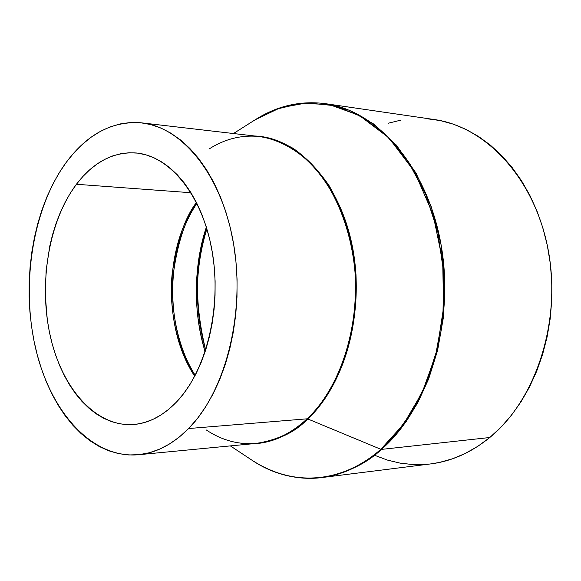 <?xml version="1.0" encoding="UTF-8"?>
<svg xmlns="http://www.w3.org/2000/svg" width="581" height="581" viewBox="0 0 581 581"><rect width="100%" height="100%" fill="white"/><g stroke="black" fill="none" stroke-linecap="round" stroke-linejoin="round"><path stroke-width="0.87" d="M196.451 202.486C184.743 217.788 176.617 241.812 172.092 274.552C168.86 307.131 176.116 347.845 194.722 376.219C163.196 329.173 163.995 248.9 196.451 202.486M195.201 375.319C177.14 347.06 170.11 307.175 173.174 275.045C177.51 242.735 185.419 218.855 196.908 203.401C165.324 249.728 164.546 328.374 195.201 375.319M76.416 184.271C93.425 162.034 113.339 151.597 136.157 152.97C170.11 155.911 202.689 195.724 212.232 251.82C221.884 307.828 206.226 371.136 176.464 402.059L168.977 409.111L161.126 414.885L153.021 419.337L144.734 422.46L136.353 424.232L127.973 424.667L119.671 423.796L111.53 421.646L103.607 418.262L95.988 413.701L88.726 408.022L81.885 401.304L75.508 393.62L69.655 385.043L64.353 375.667L59.647 365.58L55.573 354.875L52.137 343.632L49.385 331.954L47.315 319.942L45.289 295.279L46.117 270.412L49.763 246.112L52.624 234.419L56.154 223.162L60.322 212.421L65.116 202.304L70.49 192.892L76.416 184.271L82.851 176.537L89.743 169.761L97.042 164.024L104.696 159.397L112.634 155.94L120.783 153.711L129.084 152.759L137.45 153.108L145.802 154.793L154.052 157.814L162.121 162.179L169.913 167.858L177.343 174.816L184.322 183.008L190.764 192.355L196.596 202.776L201.738 214.164L206.124 226.401L209.697 239.357L212.406 252.88L214.222 266.832L215.108 281.037L215.05 295.33L214.062 309.55L212.152 323.523L209.334 337.089L205.667 350.096C194.243 309.557 194.65 269.126 206.872 228.82C194.802 262.968 194.395 303.391 205.667 350.103L201.186 362.399L195.957 373.852L190.038 384.353L183.516 393.78L176.464 402.059C163.101 415.829 148.765 423.317 133.456 424.529C95.676 427.137 61.898 388.282 50.213 335.818C38.469 283.281 48.782 221.143 76.416 184.271L190.996 192.732L76.416 184.271M188.629 428.538C172.898 444.283 156.144 453.02 138.358 454.749C91.464 458.787 49.93 411.181 35.412 347.489C20.836 283.673 32.819 208.042 66.307 162.259C87.499 133.848 112.612 120.71 141.655 122.86C182.826 127.159 222.538 176.217 233.823 245.313C245.255 314.306 225.268 391.638 188.629 428.538L307.102 418.821L188.629 428.538L197.417 418.487L205.565 406.983L212.973 394.114L219.538 380.018L225.174 364.839L229.793 348.753L233.337 331.94L235.748 314.604L236.99 296.949L237.055 279.192L235.937 261.559L233.649 244.252L230.229 227.498L225.726 211.477L220.214 196.378L213.757 182.376L206.451 169.608L198.39 158.214L189.689 148.278L180.451 139.905L170.792 133.129L160.821 128.002L150.646 124.537L140.384 122.722L130.129 122.54L119.998 123.956L110.063 126.912L100.426 131.35L91.159 137.189L82.342 144.349L74.034 152.738L66.307 162.259L59.197 172.811L52.762 184.3L47.039 196.603L42.057 209.625L37.852 223.257L34.453 237.382L31.861 251.893L30.11 266.679L29.195 281.632L29.123 296.637L29.9 311.583L31.527 326.355L33.981 340.851L37.264 354.962L41.345 368.565L46.211 381.564L51.832 393.831L58.173 405.277L65.195 415.785L72.857 425.248L81.1 433.579L89.866 440.667L99.097 446.426L108.712 450.776L118.633 453.645L128.779 454.959L139.048 454.676L149.339 452.752L159.557 449.171L169.587 443.92L179.311 437.035L188.629 428.538M206.349 430.005C221.971 440.413 238.646 444.879 256.388 443.397C274.385 441.647 291.292 433.455 307.102 418.821C328.076 399.517 357.155 353.074 355.478 279.127C353.379 237.745 338.585 195.419 315.476 168.301C297.704 149.433 277.979 139.237 259.438 136.55C301.118 140.98 340.953 186.545 352.297 250.077C363.771 313.515 343.916 384.528 307.102 418.821L307.77 418.945L307.102 418.821C294.589 431.814 277.689 440.006 256.388 443.397L138.387 454.741M254.689 135.998C267.166 137.116 279.977 141.227 293.122 148.337C306.136 157.451 318.09 169.841 328.999 185.499C344.228 212.036 353.219 241.725 355.979 274.566C359.211 350.822 329.187 399.379 307.77 418.945C290.239 435.082 271.523 443.39 251.624 443.855C275.459 441.582 294.175 433.281 307.77 418.945L380.838 449.287L307.77 418.945C345.484 383.896 365.26 310.385 352.275 246.01C339.457 181.519 297.283 137.305 254.689 135.998M251.726 460.043C290.202 486.217 340.619 484.837 380.838 449.287C353.982 473.864 303.827 493.988 251.726 460.043L230.366 445.903M288.038 475.854C299.84 478.432 311.075 479.005 321.736 477.575C346.436 473.188 366.342 463.798 381.463 449.396L380.838 449.287L381.463 449.396C362.704 465.548 342.797 474.938 321.736 477.575C296.949 480.269 273.876 474.597 252.524 460.566M321.736 477.575L430.797 463.899C451.662 461.278 471.329 452.483 489.79 437.508L381.463 449.396L489.79 437.508L477.843 446.302L465.366 453.405L452.505 458.794L439.41 462.447L430.652 463.914M426.222 464.364L413.069 464.582L400.084 463.13L387.382 460.072L375.086 455.468M388.34 123.201L401.043 120.093M427.137 118.742L440.296 120.594L453.354 124.174L466.165 129.483L478.591 136.52L490.48 145.228L501.693 155.57L512.086 167.444L521.52 180.756L529.865 195.369L537.011 211.121L542.85 227.854L547.302 245.356L550.287 263.433L551.776 281.85L551.739 300.399L550.178 318.838L547.106 336.936L542.581 354.483L536.67 371.259L529.451 387.077L521.034 401.754L511.527 415.132L501.069 427.093L489.79 437.508C535.951 399.953 561.667 321.402 548.246 250.171C534.992 178.832 486.043 126.593 434.218 119.526L325.454 103.679C377.723 110.731 427.638 167.19 441.146 245.146C454.829 322.985 428.393 408.901 381.463 449.396L393.569 437.428L405.85 422.031L417.797 402.648L428.698 378.827L437.595 350.401L443.354 317.669L444.792 281.589L440.928 243.875L431.269 206.872L416.054 173.16L396.264 145.003L373.445 123.891L349.319 110.267L325.454 103.679C300.726 100.498 277.544 105.706 255.916 119.308M255.11 119.817L276.026 109.272L300.864 103.324L329.122 104.507L359.312 115.416L388.871 137.835L414.485 171.664L433.041 214.353L442.722 261.385L443.55 307.77L437.094 349.58L425.641 384.673L411.392 412.539L396.075 433.731L380.838 449.287L403.613 424.13L422.264 392.298L435.663 355.209L442.962 314.684L443.695 272.874L437.813 232.008L425.706 194.257L408.152 161.511L386.227 135.242L361.179 116.454L334.322 105.648L306.935 102.873L280.187 107.805L255.11 119.817L233.475 133.528M206.364 227.156C193.422 268.567 193.008 310.094 205.122 351.752C191.222 306.637 195.557 258.937 206.364 227.156M209.145 148.947C224.97 138.852 241.732 134.719 259.438 136.55L141.655 122.86"/></g></svg>
